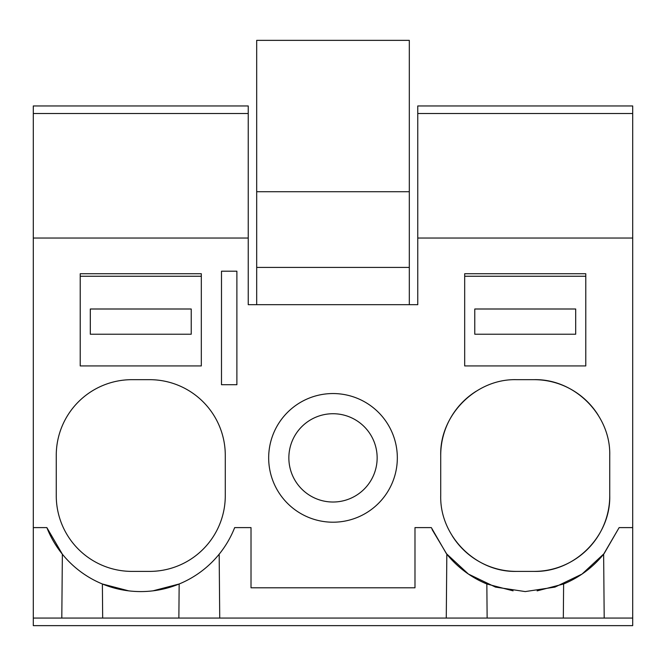 <?xml version="1.0" encoding="UTF-8"?>
<svg xmlns="http://www.w3.org/2000/svg" width="666" height="666" viewBox="0 0 666 666"><rect width="100%" height="100%" fill="white"/><g stroke="black" fill="none" stroke-linecap="round" stroke-linejoin="round"><path stroke-width="1" d="M236.888 271.195L221.495 271.195L221.495 384.715L236.888 384.715L236.888 271.195M33.3 113.52L248.235 113.52L248.235 105.952L33.3 105.952L33.3 238.037L248.235 238.037L248.235 113.52M632.7 618.065L632.7 625.64L33.3 625.64L33.3 618.065L632.7 618.065L632.7 105.952L417.765 105.952L417.765 113.52L632.7 113.52M446.27 618.065L446.828 554.195L432.117 529.57M233.291 530.952L234.673 527.605L251.015 527.605L251.015 587.795L414.985 587.795L414.985 527.605L431.327 527.605L446.378 553.629L468.423 574.067L495.504 587.104L525.233 591.583L554.961 587.104L582.042 574.067L604.087 553.629L619.139 527.605L632.7 527.605M219.73 618.065L219.172 554.195M102.672 618.065L102.381 583.99L128.729 590.859M225.283 455.353A75.683 75.683 0 0 0 149.6 379.67L131.935 379.67A75.683 75.683 0 0 0 56.26 455.353L56.26 495.712A75.683 75.683 0 0 0 131.935 571.395L149.6 571.395A75.683 75.683 0 0 0 225.283 495.712L225.283 455.353M33.3 618.065L33.3 527.605L46.861 527.605L62.363 554.195L61.805 618.065M152.98 590.834L179.162 583.99L178.863 618.065M46.861 527.605A100.907 100.907 0 0 0 234.673 527.605M33.3 527.605L33.3 238.037M248.235 238.037L248.235 304.678L417.765 304.678L417.765 238.037L632.7 238.037M268.673 457.875A64.327 64.327 0 0 1 333 393.548A64.327 64.327 0 0 1 397.327 457.875A64.327 64.327 0 0 1 333 522.202A64.327 64.327 0 0 1 268.673 457.875M452.264 535.889A75.683 75.683 0 0 0 516.4 571.395C475.965 572.444 439.677 536.155 440.717 495.712L440.717 455.353C439.677 414.918 475.957 378.629 516.4 379.67L534.065 379.67C574.5 378.629 610.789 414.91 609.74 455.353L609.74 495.712C610.789 536.155 574.5 572.444 534.065 571.395A75.683 75.683 0 0 0 609.74 495.712M516.4 571.395L534.065 571.395M417.765 238.037L417.765 113.52M446.828 554.195A100.907 100.907 0 0 0 486.838 583.99L513.078 590.842M563.328 618.065L563.619 583.99L537.112 590.875M563.619 583.99A100.907 100.907 0 0 0 603.637 554.195L619.139 527.605M476.065 391.317A75.683 75.683 0 0 0 440.717 455.353M598.226 415.218A75.683 75.683 0 0 0 534.065 379.67M604.195 618.065L603.637 554.195M487.137 618.065L486.838 583.99M333 413.728A44.147 44.147 0 0 0 288.853 457.875A44.147 44.147 0 0 0 333 502.022A44.147 44.147 0 0 0 377.147 457.875A44.147 44.147 0 0 0 333 413.728M409.315 304.678L409.315 40.36L256.685 40.36L256.685 191.725L409.315 191.725M256.685 304.678L256.685 267.407L409.315 267.407M256.685 267.407L256.685 191.725M80.22 273.726L201.315 273.726L201.315 365.925L80.22 365.925L80.22 273.726M80.22 276.248L201.315 276.248M191.225 334.224L191.225 308.999L90.31 308.999L90.31 334.224L191.225 334.224M464.685 273.726L585.78 273.726L585.78 365.925L464.685 365.925L464.685 273.726M464.685 276.248L585.78 276.248M575.69 334.224L575.69 308.999L474.775 308.999L474.775 334.224L575.69 334.224"/></g></svg>
